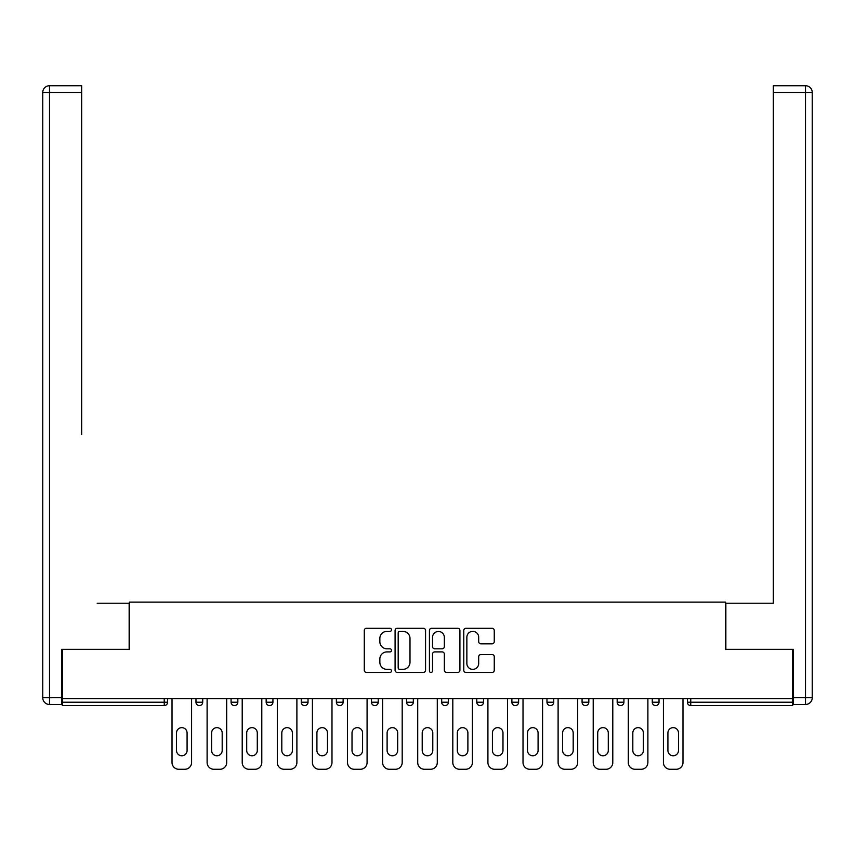 <?xml version="1.0" encoding="UTF-8"?>
<svg xmlns="http://www.w3.org/2000/svg" width="855" height="855" viewBox="0 0 855 855"><rect width="100%" height="100%" fill="white"/><g stroke="black" fill="none" stroke-linecap="round" stroke-linejoin="round"><path stroke-width="1.28" d="M391.505 629.825A1.55 1.55 0 0 0 389.955 628.275L366.485 628.275A2.212 2.212 0 0 0 364.283 630.488L364.283 670.235A2.212 2.212 0 0 0 366.485 672.447L389.955 672.447A1.55 1.55 0 0 0 391.505 670.897A1.55 1.55 0 0 0 389.955 669.358L386.92 669.358A7.064 7.064 0 0 1 379.855 662.294L379.855 658.981A7.064 7.064 0 0 1 386.92 651.905L389.955 651.905A1.55 1.55 0 0 0 391.505 650.366A1.55 1.55 0 0 0 389.955 648.817L386.92 648.817A7.064 7.064 0 0 1 379.855 641.752L379.855 638.439A7.064 7.064 0 0 1 386.92 631.364L389.955 631.364A1.55 1.55 0 0 0 391.505 629.825M492.042 643.847A2.212 2.212 0 0 0 494.254 641.635L494.254 630.488A2.212 2.212 0 0 0 492.042 628.275L465.986 628.275A2.212 2.212 0 0 0 463.773 630.488L463.773 670.235A2.212 2.212 0 0 0 465.986 672.447L492.042 672.447A2.212 2.212 0 0 0 494.254 670.235L494.254 656.768A2.212 2.212 0 0 0 492.042 654.556L480.895 654.556A2.212 2.212 0 0 0 478.682 656.768L478.682 663.448A5.91 5.91 0 0 1 472.772 669.358A5.91 5.91 0 0 1 466.862 663.448L466.862 637.274A5.91 5.91 0 0 1 472.772 631.364A5.91 5.91 0 0 1 478.682 637.274L478.682 641.635A2.212 2.212 0 0 0 480.895 643.847L492.042 643.847M62.33 698.62L62.33 649.351L129.372 649.351L129.372 602.102L725.628 602.102L725.628 649.351L792.671 649.351L792.671 698.62L62.33 698.62L62.33 702.222L164.246 702.222L164.246 698.62M425.566 630.488A2.212 2.212 0 0 0 423.364 628.275L397.297 628.275A2.212 2.212 0 0 0 395.085 630.488L395.085 670.235A2.212 2.212 0 0 0 397.297 672.447L423.364 672.447A2.212 2.212 0 0 0 425.566 670.235L425.566 630.488M431.636 628.275L457.703 628.275A2.212 2.212 0 0 1 459.915 630.488L459.915 670.235A2.212 2.212 0 0 1 457.703 672.447L446.545 672.447A2.212 2.212 0 0 1 444.344 670.235L444.344 654.118A2.212 2.212 0 0 0 442.131 651.905L434.735 651.905A2.212 2.212 0 0 0 432.523 654.118L432.523 670.897A1.55 1.55 0 0 1 430.973 672.447A1.55 1.55 0 0 1 429.434 670.897L429.434 630.488A2.212 2.212 0 0 1 431.636 628.275M164.246 705.599A3.377 3.377 0 0 0 167.623 702.222L164.246 702.222L164.246 705.599A3.377 3.377 0 0 0 167.623 702.222L167.623 698.62L167.623 702.222A3.377 3.377 0 0 1 164.246 705.599L62.33 705.599L62.33 702.222M792.671 698.62L792.671 705.599L690.755 705.599A3.377 3.377 0 0 1 687.377 702.222L687.377 698.62M195.977 698.62L195.977 702.222L195.977 698.62M199.354 705.599A3.377 3.377 0 0 1 195.977 702.222A3.377 3.377 0 0 0 199.354 705.599A3.377 3.377 0 0 0 202.721 702.222L202.721 698.62L202.721 702.222A3.377 3.377 0 0 1 199.354 705.599A3.377 3.377 0 0 1 195.977 702.222L202.721 702.222A3.377 3.377 0 0 1 199.354 705.599M231.074 698.62L231.074 702.222L231.074 698.62M237.829 698.62L237.829 702.222L237.829 698.62M266.172 698.62L266.172 702.222L266.172 698.62M272.927 698.62L272.927 702.222L272.927 698.62M301.27 702.222A3.377 3.377 0 0 0 304.647 705.599A3.377 3.377 0 0 0 308.024 702.222A3.377 3.377 0 0 1 304.647 705.599A3.377 3.377 0 0 0 308.024 702.222L308.024 698.62L308.024 702.222L301.27 702.222A3.377 3.377 0 0 0 304.647 705.599A3.377 3.377 0 0 1 301.27 702.222L301.27 698.62M336.378 698.62L336.378 702.222L336.378 698.62M343.122 698.62L343.122 702.222L343.122 698.62M378.22 698.62L378.22 702.222L371.476 702.222A3.377 3.377 0 0 0 374.853 705.599A3.377 3.377 0 0 1 371.476 702.222L371.476 698.62M406.574 698.62L406.574 702.222L406.574 698.62M413.328 698.62L413.328 702.222L413.328 698.62M441.672 698.62L441.672 702.222L441.672 698.62M448.426 698.62L448.426 702.222L448.426 698.62M476.78 698.62L476.78 702.222L476.78 698.62M483.524 698.62L483.524 702.222L483.524 698.62M511.878 698.62L511.878 702.222L511.878 698.62M518.622 698.62L518.622 702.222L518.622 698.62M546.976 698.62L546.976 702.222L546.976 698.62M553.73 698.62L553.73 702.222A3.377 3.377 0 0 1 550.353 705.599A3.377 3.377 0 0 1 546.976 702.222L553.73 702.222A3.377 3.377 0 0 1 550.353 705.599M582.073 698.62L582.073 702.222L582.073 698.62M588.828 698.62L588.828 702.222L588.828 698.62M617.171 698.62L617.171 702.222L617.171 698.62M623.926 698.62L623.926 702.222L623.926 698.62M659.023 698.62L659.023 702.222A3.377 3.377 0 0 1 655.646 705.599A3.377 3.377 0 0 1 652.28 702.222L652.28 698.62M234.452 705.599A3.377 3.377 0 0 1 231.074 702.222A3.377 3.377 0 0 0 234.452 705.599A3.377 3.377 0 0 0 237.829 702.222A3.377 3.377 0 0 1 234.452 705.599A3.377 3.377 0 0 1 231.074 702.222L237.829 702.222A3.377 3.377 0 0 1 234.452 705.599M269.549 705.599A3.377 3.377 0 0 1 266.172 702.222A3.377 3.377 0 0 0 269.549 705.599A3.377 3.377 0 0 0 272.927 702.222A3.377 3.377 0 0 1 269.549 705.599A3.377 3.377 0 0 1 266.172 702.222L272.927 702.222A3.377 3.377 0 0 1 269.549 705.599M339.745 705.599A3.377 3.377 0 0 1 336.378 702.222A3.377 3.377 0 0 0 339.745 705.599A3.377 3.377 0 0 0 343.122 702.222A3.377 3.377 0 0 1 339.745 705.599A3.377 3.377 0 0 1 336.378 702.222L343.122 702.222A3.377 3.377 0 0 1 339.745 705.599M374.853 705.599A3.377 3.377 0 0 0 378.22 702.222A3.377 3.377 0 0 1 374.853 705.599A3.377 3.377 0 0 1 371.476 702.222M409.951 705.599A3.377 3.377 0 0 1 406.574 702.222A3.377 3.377 0 0 0 409.951 705.599A3.377 3.377 0 0 0 413.328 702.222A3.377 3.377 0 0 1 409.951 705.599A3.377 3.377 0 0 1 406.574 702.222L413.328 702.222M445.049 705.599A3.377 3.377 0 0 1 441.672 702.222L448.426 702.222A3.377 3.377 0 0 1 445.049 705.599A3.377 3.377 0 0 0 448.426 702.222M480.147 705.599A3.377 3.377 0 0 1 476.78 702.222A3.377 3.377 0 0 0 480.147 705.599A3.377 3.377 0 0 0 483.524 702.222A3.377 3.377 0 0 1 480.147 705.599A3.377 3.377 0 0 1 476.78 702.222L483.524 702.222M515.255 705.599A3.377 3.377 0 0 1 511.878 702.222A3.377 3.377 0 0 0 515.255 705.599A3.377 3.377 0 0 0 518.622 702.222A3.377 3.377 0 0 1 515.255 705.599A3.377 3.377 0 0 1 511.878 702.222L518.622 702.222A3.377 3.377 0 0 1 515.255 705.599M585.451 705.599A3.377 3.377 0 0 1 582.073 702.222L588.828 702.222A3.377 3.377 0 0 1 585.451 705.599A3.377 3.377 0 0 0 588.828 702.222M620.548 705.599A3.377 3.377 0 0 1 617.171 702.222A3.377 3.377 0 0 0 620.548 705.599A3.377 3.377 0 0 0 623.926 702.222A3.377 3.377 0 0 1 620.548 705.599A3.377 3.377 0 0 1 617.171 702.222L623.926 702.222A3.377 3.377 0 0 1 620.548 705.599M399.723 631.364A1.55 1.55 0 0 0 398.184 632.914L398.184 667.808A1.55 1.55 0 0 0 399.723 669.358L402.929 669.358A7.064 7.064 0 0 0 409.994 662.294L409.994 638.439A7.064 7.064 0 0 0 402.929 631.364L399.723 631.364M444.344 637.392A5.91 5.91 0 0 0 438.433 631.482A5.91 5.91 0 0 0 432.523 637.392L432.523 646.604A2.212 2.212 0 0 0 434.735 648.817L442.131 648.817A2.212 2.212 0 0 0 444.344 646.604L444.344 637.392M191.584 698.62L191.584 762.521A6.755 6.755 0 0 1 184.84 769.276L178.759 769.276A6.755 6.755 0 0 1 172.015 762.521L172.015 698.62M176.515 732.938A5.29 5.29 0 0 1 181.805 727.648A5.29 5.29 0 0 1 187.085 732.938L187.085 750.487A5.29 5.29 0 0 1 181.805 755.777A5.29 5.29 0 0 1 176.515 750.487L176.515 732.938M226.693 698.62L226.693 762.521A6.755 6.755 0 0 1 219.938 769.276L213.868 769.276A6.755 6.755 0 0 1 207.113 762.521L207.113 698.62M211.613 732.938A5.29 5.29 0 0 1 216.903 727.648A5.29 5.29 0 0 1 222.182 732.938L222.182 750.487A5.29 5.29 0 0 1 216.903 755.777A5.29 5.29 0 0 1 211.613 750.487L211.613 732.938M261.79 698.62L261.79 762.521A6.755 6.755 0 0 1 255.036 769.276L248.965 769.276A6.755 6.755 0 0 1 242.211 762.521L242.211 698.62M246.71 732.938A5.29 5.29 0 0 1 252.001 727.648A5.29 5.29 0 0 1 257.291 732.938L257.291 750.487A5.29 5.29 0 0 1 252.001 755.777A5.29 5.29 0 0 1 246.71 750.487L246.71 732.938M296.888 698.62L296.888 762.521A6.755 6.755 0 0 1 290.134 769.276L284.063 769.276A6.755 6.755 0 0 1 277.309 762.521L277.309 698.62M281.808 732.938A5.29 5.29 0 0 1 287.098 727.648A5.29 5.29 0 0 1 292.389 732.938L292.389 750.487A5.29 5.29 0 0 1 287.098 755.777A5.29 5.29 0 0 1 281.808 750.487L281.808 732.938M331.986 698.62L331.986 762.521A6.755 6.755 0 0 1 325.242 769.276L319.161 769.276A6.755 6.755 0 0 1 312.417 762.521L312.417 698.62M316.916 732.938A5.29 5.29 0 0 1 322.196 727.648A5.29 5.29 0 0 1 327.486 732.938L327.486 750.487A5.29 5.29 0 0 1 322.196 755.777A5.29 5.29 0 0 1 316.916 750.487L316.916 732.938M367.084 698.62L367.084 762.521A6.755 6.755 0 0 1 360.34 769.276L354.259 769.276A6.755 6.755 0 0 1 347.515 762.521L347.515 698.62M352.014 732.938A5.29 5.29 0 0 1 357.305 727.648A5.29 5.29 0 0 1 362.584 732.938L362.584 750.487A5.29 5.29 0 0 1 357.305 755.777A5.29 5.29 0 0 1 352.014 750.487L352.014 732.938M42.75 92.479A6.755 6.755 0 0 1 49.505 85.724A6.755 6.755 0 0 0 42.75 92.479L42.75 697.723L42.75 92.479L49.505 92.479L49.505 85.724L81.674 85.724L81.674 92.479L49.505 92.479L49.505 697.723L61.646 697.723L61.646 649.351L129.148 649.351L129.148 603.224L97.203 603.224M81.674 92.479L81.674 434.479M61.646 697.723L61.646 704.477L49.505 704.477A6.755 6.755 0 0 1 42.75 697.723L49.505 697.723L49.505 704.477M757.797 603.224L773.326 603.224L773.326 85.724L805.495 85.724L805.495 92.479L773.326 92.479M793.355 697.723L805.495 697.723L805.495 704.477A6.755 6.755 0 0 0 812.25 697.723L812.25 92.479L812.25 697.723A6.755 6.755 0 0 1 805.495 704.477L793.355 704.477L793.355 649.351L725.852 649.351L725.852 603.224L773.326 603.224L773.326 434.479M812.25 92.479A6.755 6.755 0 0 0 805.495 85.724A6.755 6.755 0 0 1 812.25 92.479L805.495 92.479L805.495 697.723L812.25 697.723M402.192 698.62L402.192 762.521A6.755 6.755 0 0 1 395.438 769.276L389.367 769.276A6.755 6.755 0 0 1 382.613 762.521L382.613 698.62M387.112 732.938A5.29 5.29 0 0 1 392.402 727.648A5.29 5.29 0 0 1 397.693 732.938L397.693 750.487A5.29 5.29 0 0 1 392.402 755.777A5.29 5.29 0 0 1 387.112 750.487L387.112 732.938M437.29 698.62L437.29 762.521A6.755 6.755 0 0 1 430.535 769.276L424.465 769.276A6.755 6.755 0 0 1 417.71 762.521L417.71 698.62M422.21 732.938A5.29 5.29 0 0 1 427.5 727.648A5.29 5.29 0 0 1 432.79 732.938L432.79 750.487A5.29 5.29 0 0 1 427.5 755.777A5.29 5.29 0 0 1 422.21 750.487L422.21 732.938M472.388 698.62L472.388 762.521A6.755 6.755 0 0 1 465.633 769.276L459.563 769.276A6.755 6.755 0 0 1 452.808 762.521L452.808 698.62M457.307 732.938A5.29 5.29 0 0 1 462.598 727.648A5.29 5.29 0 0 1 467.888 732.938L467.888 750.487A5.29 5.29 0 0 1 462.598 755.777A5.29 5.29 0 0 1 457.307 750.487L457.307 732.938M507.485 698.62L507.485 762.521A6.755 6.755 0 0 1 500.741 769.276L494.66 769.276A6.755 6.755 0 0 1 487.916 762.521L487.916 698.62M492.416 732.938A5.29 5.29 0 0 1 497.696 727.648A5.29 5.29 0 0 1 502.986 732.938L502.986 750.487A5.29 5.29 0 0 1 497.696 755.777A5.29 5.29 0 0 1 492.416 750.487L492.416 732.938M542.583 698.62L542.583 762.521A6.755 6.755 0 0 1 535.839 769.276L529.758 769.276A6.755 6.755 0 0 1 523.014 762.521L523.014 698.62M527.514 732.938A5.29 5.29 0 0 1 532.804 727.648A5.29 5.29 0 0 1 538.084 732.938L538.084 750.487A5.29 5.29 0 0 1 532.804 755.777A5.29 5.29 0 0 1 527.514 750.487L527.514 732.938M577.691 698.62L577.691 762.521A6.755 6.755 0 0 1 570.937 769.276L564.866 769.276A6.755 6.755 0 0 1 558.112 762.521L558.112 698.62M562.611 732.938A5.29 5.29 0 0 1 567.902 727.648A5.29 5.29 0 0 1 573.192 732.938L573.192 750.487A5.29 5.29 0 0 1 567.902 755.777A5.29 5.29 0 0 1 562.611 750.487L562.611 732.938M612.789 698.62L612.789 762.521A6.755 6.755 0 0 1 606.035 769.276L599.964 769.276A6.755 6.755 0 0 1 593.21 762.521L593.21 698.62M597.709 732.938A5.29 5.29 0 0 1 602.999 727.648A5.29 5.29 0 0 1 608.29 732.938L608.29 750.487A5.29 5.29 0 0 1 602.999 755.777A5.29 5.29 0 0 1 597.709 750.487L597.709 732.938M647.887 698.62L647.887 762.521A6.755 6.755 0 0 1 641.132 769.276L635.062 769.276A6.755 6.755 0 0 1 628.307 762.521L628.307 698.62M632.818 732.938A5.29 5.29 0 0 1 638.097 727.648A5.29 5.29 0 0 1 643.388 732.938L643.388 750.487A5.29 5.29 0 0 1 638.097 755.777A5.29 5.29 0 0 1 632.818 750.487L632.818 732.938M682.985 698.62L682.985 762.521A6.755 6.755 0 0 1 676.241 769.276L670.16 769.276A6.755 6.755 0 0 1 663.416 762.521L663.416 698.62M667.915 732.938A5.29 5.29 0 0 1 673.195 727.648A5.29 5.29 0 0 1 678.485 732.938L678.485 750.487A5.29 5.29 0 0 1 673.195 755.777A5.29 5.29 0 0 1 667.915 750.487L667.915 732.938M690.755 698.62L690.755 702.222L792.671 702.222M687.377 702.222L690.755 702.222L690.755 705.599M655.646 705.599A3.377 3.377 0 0 0 659.023 702.222L652.28 702.222"/></g></svg>

